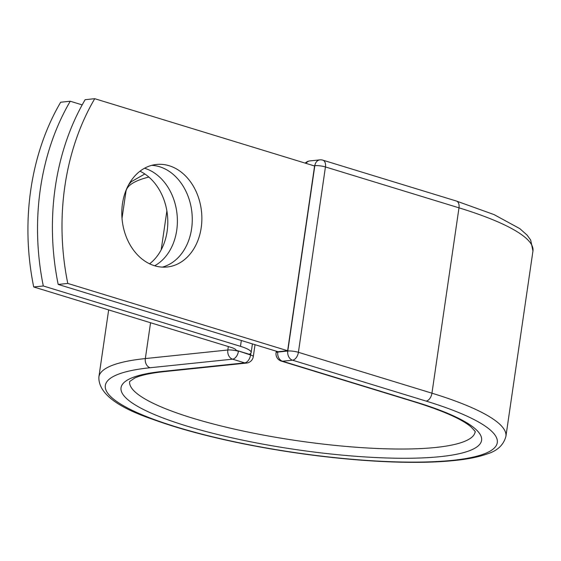 <?xml version="1.0" encoding="UTF-8"?>
<svg xmlns="http://www.w3.org/2000/svg" width="561" height="561" viewBox="0 0 561 561"><rect width="100%" height="100%" fill="white"/><g stroke="black" fill="none" stroke-linecap="round" stroke-linejoin="round"><path stroke-width="0.84" d="M201.196 227.78A51.542 39.887 84.1 0 0 156.505 164.464A51.542 39.887 84.1 0 0 122.473 203.678A51.542 39.887 84.1 0 0 167.164 267.001A51.542 39.887 84.1 0 0 201.196 227.78M162.325 267.12A51.542 39.887 84.1 0 0 191.596 228.776A51.542 39.887 84.1 0 0 151.743 165.334M139.984 171.196A51.542 39.887 -95.9 0 1 167.129 231.321A51.542 39.887 -95.9 0 1 149.612 263.803M144.528 168.23A51.542 39.887 -95.9 0 1 176.722 230.326A51.542 39.887 -95.9 0 1 154.668 265.774M43.309 285.977L33.709 286.973L230.873 347.329A14.474 2.854 8.3 0 1 236.076 350.366A7.616 1.501 8.3 0 1 238.481 350.976L249.196 354.25A29.705 5.862 8.3 0 0 251.153 352.567A29.705 5.862 8.3 0 0 240.473 346.333L43.309 285.977A222.177 171.939 84.1 0 1 70.258 101.232L82.179 104.886M33.709 286.973A222.177 171.939 -95.9 0 1 60.658 102.235L70.258 101.232M249.196 354.25L250.36 354.608L250.515 353.542M94.732 98.694L314.581 165.993L287.632 350.737L278.032 351.733L58.183 284.427A222.177 171.939 -95.9 0 1 85.132 99.69L94.732 98.694A222.177 171.939 -95.9 0 0 67.776 283.431L58.183 284.427M287.632 350.737L67.776 283.431M240.473 346.333L241.321 340.492M238.481 350.976L250.557 354.994L250.809 353.269M150.558 322.743L145.334 358.57L227.822 350.001L228.327 346.551M166.869 210.943L161.196 249.806M456.423 201.048L322.87 160.166A7.616 4.586 107 0 1 325.443 166.947L458.989 207.836A205.67 40.574 8.3 0 1 532.95 250.991L530.664 240.003L527.06 235.073L519.781 228.615L494.045 214.597L456.423 201.048A7.616 4.586 107 0 1 458.989 207.836L431.949 393.191A205.67 40.574 8.3 0 1 505.91 436.346C503.582 445.048 497.256 450.939 486.934 454.01C480.567 456.289 472.79 458.085 463.603 459.403C439.025 462.839 407.356 463.274 368.598 460.714C326.642 457.811 284.406 452.068 241.896 443.492C207.1 436.381 177.416 428.331 152.851 419.362C116.281 406.921 98.287 392.791 98.876 376.964A205.67 40.574 8.3 0 1 145.334 358.57A7.616 5.898 84.1 0 0 150.067 367.743L232.563 359.166A7.616 5.898 -95.9 0 1 227.822 350.001A7.616 1.501 -171.7 0 1 238.439 351.284A7.616 4.586 -73 0 1 232.563 359.166L244.68 362.876A7.616 4.586 -73 0 0 250.557 354.994A7.616 1.501 -171.7 0 1 253.299 356.593L255.031 344.692M246.545 363.065A7.616 5.898 -95.9 0 1 244.68 362.876L162.192 371.452A7.616 5.898 84.1 0 0 164.057 371.641L246.545 363.065A7.616 7.616 0 0 0 253.299 356.593M122.018 218.334L125.916 191.61A205.67 40.574 8.3 0 1 148.868 177.066M277.842 351.677L277.786 352.063L287.786 351.025L314.826 165.67A7.616 1.501 -171.7 0 1 325.443 166.947L298.403 352.308L431.949 393.191A7.616 4.586 107 0 1 426.072 401.08A198.054 39.067 8.3 0 1 452.559 460.343A198.054 39.067 8.3 0 1 176.554 427.012A198.054 39.067 8.3 0 1 150.067 367.743M162.192 371.452A182.185 35.939 8.3 0 0 186.554 425.974A182.185 35.939 8.3 0 0 440.441 456.633A182.185 35.939 8.3 0 0 416.08 402.118A7.616 4.586 107 0 1 414.923 402.013C442.994 410.806 461.598 419.018 470.735 426.669C474.522 430.525 475.98 432.279 475.125 431.935M475.125 431.907A174.569 34.438 8.3 0 1 297.421 440.729A174.569 34.438 8.3 0 1 129.647 381.508M426.072 401.08L292.526 360.19A7.616 5.898 84.1 0 1 287.786 351.025A7.616 1.501 -171.7 0 1 298.403 352.308A7.616 4.586 107 0 1 292.526 360.19L282.527 361.235A7.616 4.586 107 0 1 281.377 361.123L414.923 402.013M416.08 402.118L282.527 361.235A7.616 5.898 84.1 0 1 277.786 352.063A7.616 1.501 -171.7 0 0 276.068 352.743L276.293 351.2M306.054 163.384A7.616 5.898 84.1 0 1 309.854 160.909L319.854 159.871A7.616 5.898 84.1 0 0 314.826 165.67L313.837 165.768M251.153 352.567L252.422 343.893M125.916 191.61L126.414 189.366M128.532 184.941L131.267 181.715L144.822 173.973M505.91 436.346L532.95 250.991M98.876 376.964L108.659 309.917M129.633 381.529L134.836 377.967C140.769 375.232 150.509 373.121 164.057 371.641M309.854 160.909A7.616 7.616 0 0 0 305.226 163.132M322.87 160.166A7.616 7.616 0 0 0 319.854 159.871M276.068 352.743A7.616 7.616 0 0 0 281.377 361.123"/></g></svg>
